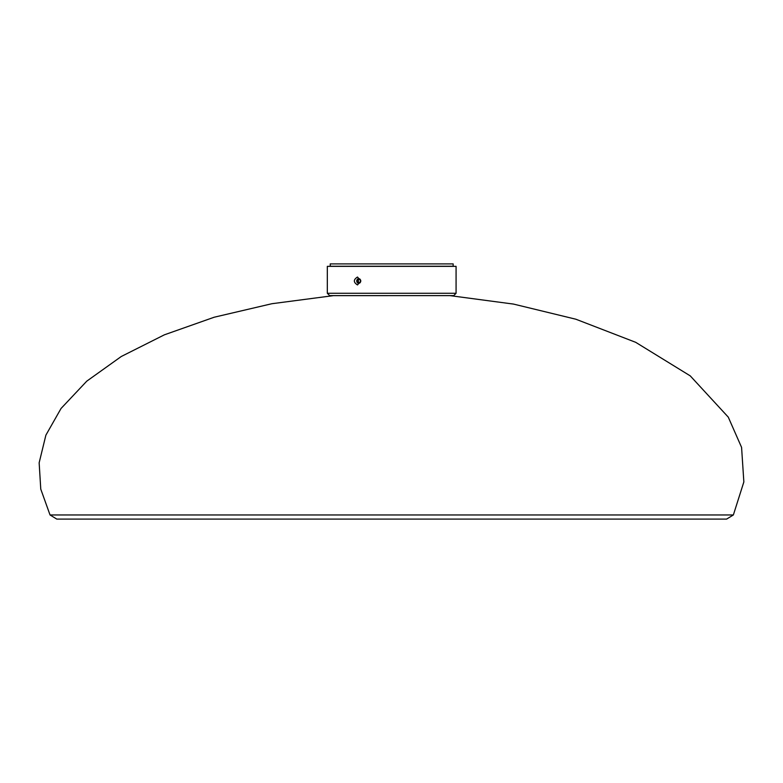 <?xml version="1.0" encoding="UTF-8"?>
<svg xmlns="http://www.w3.org/2000/svg" width="783" height="783" viewBox="0 0 783 783"><rect width="100%" height="100%" fill="white"/><g stroke="black" fill="none" stroke-linecap="round" stroke-linejoin="round"><path stroke-width="1.17" d="M449.931 295.631L513.531 304.088L575.867 319.219L635.708 342.328L690.254 375.879L728.268 417.124L741.579 447.387L743.85 481.927L733.368 514.96L50.034 514.96L40.765 489.111L39.15 462.802L45.884 435.162L61.054 408.462L86.786 381.145L121.287 356.49L164.381 334.821L214.229 317.213L271.907 303.716L333.47 295.631L449.559 295.622M359.446 283.172A2.339 1.987 90 0 1 358.34 278.689M359.407 278.787A2.339 1.987 -90 0 0 359.632 283.074M330.25 266.24L453.151 266.24L453.151 263.9L330.25 263.9L330.25 266.24M358.722 278.65A2.339 1.987 90 0 1 358.722 283.329A2.339 1.987 90 0 1 358.722 278.65M357.498 284.943C353.319 282.311 353.319 279.668 357.498 277.035L360.846 280.989L357.498 284.943M358.594 283.152A2.339 1.987 90 0 1 359.045 278.679M456.078 293.282L456.078 266.357L327.323 266.357L327.323 293.282L329.672 295.622L453.729 295.622L456.078 293.282L327.323 293.282M733.368 514.96L726.604 519.1L56.797 519.1L50.034 514.96"/></g></svg>
